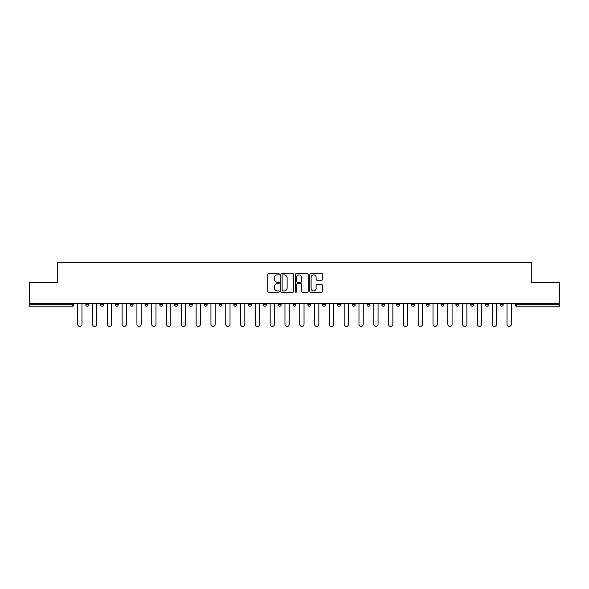 <?xml version="1.0" encoding="UTF-8"?>
<svg xmlns="http://www.w3.org/2000/svg" width="589" height="589" viewBox="0 0 589 589"><rect width="100%" height="100%" fill="white"/><g stroke="black" fill="none" stroke-linecap="round" stroke-linejoin="round"><path stroke-width="0.88" d="M279.319 274.26A0.655 0.655 0 0 0 278.663 273.605L268.768 273.605A0.935 0.935 0 0 0 267.833 274.54L267.833 291.305A0.935 0.935 0 0 0 268.768 292.24L278.663 292.24A0.655 0.655 0 0 0 279.319 291.584A0.655 0.655 0 0 0 278.663 290.937L277.382 290.937A2.982 2.982 0 0 1 274.4 287.955L274.4 286.556A2.982 2.982 0 0 1 277.382 283.574L278.663 283.574A0.655 0.655 0 0 0 279.319 282.919A0.655 0.655 0 0 0 278.663 282.271L277.382 282.271A2.982 2.982 0 0 1 274.4 279.289L274.4 277.89A2.982 2.982 0 0 1 277.382 274.908L278.663 274.908A0.655 0.655 0 0 0 279.319 274.26M321.719 280.173A0.935 0.935 0 0 0 322.654 279.245L322.654 274.54A0.935 0.935 0 0 0 321.719 273.605L310.734 273.605A0.935 0.935 0 0 0 309.799 274.54L309.799 291.305A0.935 0.935 0 0 0 310.734 292.24L321.719 292.24A0.935 0.935 0 0 0 322.654 291.305L322.654 285.621A0.935 0.935 0 0 0 321.719 284.693L317.022 284.693A0.935 0.935 0 0 0 316.087 285.621L316.087 288.441A2.489 2.489 0 0 1 313.598 290.937A2.489 2.489 0 0 1 311.102 288.441L311.102 277.404A2.489 2.489 0 0 1 313.598 274.908A2.489 2.489 0 0 1 316.087 277.404L316.087 279.245A0.935 0.935 0 0 0 317.022 280.173L321.719 280.173M29.45 303.276L29.45 282.492L57.729 282.492L57.729 262.569L531.271 262.569L531.271 282.492L559.55 282.492L559.55 303.276L29.45 303.276L29.45 304.793L72.44 304.793L72.44 303.276M293.683 274.54A0.935 0.935 0 0 0 292.755 273.605L281.763 273.605A0.935 0.935 0 0 0 280.828 274.54L280.828 291.305A0.935 0.935 0 0 0 281.763 292.24L292.755 292.24A0.935 0.935 0 0 0 293.683 291.305L293.683 274.54M296.245 273.605L307.237 273.605A0.935 0.935 0 0 1 308.172 274.54L308.172 291.305A0.935 0.935 0 0 1 307.237 292.24L302.532 292.24A0.935 0.935 0 0 1 301.605 291.305L301.605 284.509A0.935 0.935 0 0 0 300.67 283.574L297.548 283.574A0.935 0.935 0 0 0 296.62 284.509L296.62 291.584A0.655 0.655 0 0 1 295.965 292.24A0.655 0.655 0 0 1 295.317 291.584L295.317 274.54A0.935 0.935 0 0 1 296.245 273.605M73.861 303.276L73.861 304.793A1.421 1.421 0 0 1 72.44 306.221L29.45 306.221L29.45 304.793M559.55 303.276L559.55 306.221L516.56 306.221A1.421 1.421 0 0 1 515.139 304.793L515.139 303.276M85.817 304.793A1.421 1.421 0 0 0 87.246 306.221A1.421 1.421 0 0 0 88.667 304.793L88.667 303.276L88.667 304.793L85.817 304.793A1.421 1.421 0 0 0 87.246 306.221A1.421 1.421 0 0 1 85.817 304.793L85.817 303.276M72.44 306.221A1.421 1.421 0 0 0 73.861 304.793A1.421 1.421 0 0 1 72.44 306.221L72.44 304.793L73.861 304.793M100.623 303.276L100.623 304.793L100.623 303.276M103.473 303.276L103.473 304.793L103.473 303.276M115.429 304.793A1.421 1.421 0 0 0 116.85 306.221A1.421 1.421 0 0 0 118.271 304.793A1.421 1.421 0 0 1 116.85 306.221A1.421 1.421 0 0 0 118.271 304.793L118.271 303.276L118.271 304.793L115.429 304.793A1.421 1.421 0 0 0 116.85 306.221A1.421 1.421 0 0 1 115.429 304.793L115.429 303.276M130.235 303.276L130.235 304.793L130.235 303.276M133.077 303.276L133.077 304.793A1.421 1.421 0 0 1 131.656 306.221A1.421 1.421 0 0 1 130.235 304.793A1.421 1.421 0 0 0 131.656 306.221A1.421 1.421 0 0 0 133.077 304.793A1.421 1.421 0 0 1 131.656 306.221A1.421 1.421 0 0 1 130.235 304.793L133.077 304.793M145.034 303.276L145.034 304.793L145.034 303.276M147.883 303.276L147.883 304.793L147.883 303.276M162.689 303.276L162.689 304.793A1.421 1.421 0 0 1 161.261 306.221A1.421 1.421 0 0 1 159.84 304.793L159.84 303.276M176.067 306.221A1.421 1.421 0 0 0 177.488 304.793L177.488 303.276L177.488 304.793A1.421 1.421 0 0 1 176.067 306.221A1.421 1.421 0 0 1 174.646 304.793L174.646 303.276M192.294 303.276L192.294 304.793A1.421 1.421 0 0 1 190.873 306.221A1.421 1.421 0 0 1 189.444 304.793L189.444 303.276M207.1 303.276L207.1 304.793A1.421 1.421 0 0 1 205.679 306.221A1.421 1.421 0 0 1 204.25 304.793L204.25 303.276M219.056 303.276L219.056 304.793L219.056 303.276M221.906 303.276L221.906 304.793L221.906 303.276M236.704 303.276L236.704 304.793A1.421 1.421 0 0 1 235.283 306.221A1.421 1.421 0 0 1 233.862 304.793L233.862 303.276M248.661 303.276L248.661 304.793L248.661 303.276M251.51 303.276L251.51 304.793A1.421 1.421 0 0 1 250.089 306.221A1.421 1.421 0 0 1 248.661 304.793L251.51 304.793A1.421 1.421 0 0 1 250.089 306.221M266.316 303.276L266.316 304.793L263.467 304.793A1.421 1.421 0 0 0 264.895 306.221A1.421 1.421 0 0 1 263.467 304.793L263.467 303.276M281.122 303.276L281.122 304.793A1.421 1.421 0 0 1 279.694 306.221A1.421 1.421 0 0 1 278.273 304.793L278.273 303.276M295.921 303.276L295.921 304.793A1.421 1.421 0 0 1 294.5 306.221A1.421 1.421 0 0 1 293.079 304.793L293.079 303.276M307.878 303.276L307.878 304.793L307.878 303.276M310.727 303.276L310.727 304.793A1.421 1.421 0 0 1 309.306 306.221A1.421 1.421 0 0 1 307.878 304.793L310.727 304.793A1.421 1.421 0 0 1 309.306 306.221M324.105 306.221A1.421 1.421 0 0 0 325.533 304.793L325.533 303.276L325.533 304.793A1.421 1.421 0 0 1 324.105 306.221A1.421 1.421 0 0 1 322.684 304.793L322.684 303.276M337.49 303.276L337.49 304.793L337.49 303.276M340.339 303.276L340.339 304.793A1.421 1.421 0 0 1 338.911 306.221A1.421 1.421 0 0 1 337.49 304.793L340.339 304.793A1.421 1.421 0 0 1 338.911 306.221M355.138 303.276L355.138 304.793A1.421 1.421 0 0 1 353.717 306.221A1.421 1.421 0 0 1 352.296 304.793L352.296 303.276M367.094 303.276L367.094 304.793L367.094 303.276M369.944 303.276L369.944 304.793A1.421 1.421 0 0 1 368.523 306.221A1.421 1.421 0 0 1 367.094 304.793L369.944 304.793A1.421 1.421 0 0 1 368.523 306.221M384.75 303.276L384.75 304.793A1.421 1.421 0 0 1 383.321 306.221A1.421 1.421 0 0 1 381.9 304.793L381.9 303.276M396.706 303.276L396.706 304.793L396.706 303.276M399.556 303.276L399.556 304.793L399.556 303.276M411.512 303.276L411.512 304.793L411.512 303.276M414.354 303.276L414.354 304.793L414.354 303.276M429.16 303.276L429.16 304.793A1.421 1.421 0 0 1 427.739 306.221A1.421 1.421 0 0 1 426.311 304.793L426.311 303.276M443.966 303.276L443.966 304.793L441.117 304.793A1.421 1.421 0 0 0 442.538 306.221A1.421 1.421 0 0 1 441.117 304.793L441.117 303.276M458.765 303.276L458.765 304.793A1.421 1.421 0 0 1 457.344 306.221A1.421 1.421 0 0 1 455.923 304.793L455.923 303.276M470.729 303.276L470.729 304.793L470.729 303.276M473.571 303.276L473.571 304.793L473.571 303.276M488.377 303.276L488.377 304.793A1.421 1.421 0 0 1 486.956 306.221A1.421 1.421 0 0 1 485.527 304.793L485.527 303.276M503.183 303.276L503.183 304.793L500.333 304.793A1.421 1.421 0 0 0 501.754 306.221A1.421 1.421 0 0 1 500.333 304.793L500.333 303.276M102.044 306.221A1.421 1.421 0 0 1 100.623 304.793L103.473 304.793A1.421 1.421 0 0 1 102.044 306.221A1.421 1.421 0 0 0 103.473 304.793A1.421 1.421 0 0 1 102.044 306.221M146.462 306.221A1.421 1.421 0 0 1 145.034 304.793A1.421 1.421 0 0 0 146.462 306.221A1.421 1.421 0 0 0 147.883 304.793A1.421 1.421 0 0 1 146.462 306.221A1.421 1.421 0 0 1 145.034 304.793L147.883 304.793A1.421 1.421 0 0 1 146.462 306.221M220.477 306.221A1.421 1.421 0 0 1 219.056 304.793L221.906 304.793A1.421 1.421 0 0 1 220.477 306.221A1.421 1.421 0 0 0 221.906 304.793M264.895 306.221A1.421 1.421 0 0 0 266.316 304.793A1.421 1.421 0 0 1 264.895 306.221A1.421 1.421 0 0 1 263.467 304.793M398.127 306.221A1.421 1.421 0 0 1 396.706 304.793A1.421 1.421 0 0 0 398.127 306.221A1.421 1.421 0 0 0 399.556 304.793A1.421 1.421 0 0 1 398.127 306.221A1.421 1.421 0 0 1 396.706 304.793L399.556 304.793M412.933 306.221A1.421 1.421 0 0 1 411.512 304.793A1.421 1.421 0 0 0 412.933 306.221A1.421 1.421 0 0 0 414.354 304.793A1.421 1.421 0 0 1 412.933 306.221A1.421 1.421 0 0 1 411.512 304.793L414.354 304.793A1.421 1.421 0 0 1 412.933 306.221M443.966 304.793A1.421 1.421 0 0 1 442.538 306.221A1.421 1.421 0 0 0 443.966 304.793A1.421 1.421 0 0 1 442.538 306.221A1.421 1.421 0 0 1 441.117 304.793M472.15 306.221A1.421 1.421 0 0 1 470.729 304.793A1.421 1.421 0 0 0 472.15 306.221A1.421 1.421 0 0 0 473.571 304.793A1.421 1.421 0 0 1 472.15 306.221A1.421 1.421 0 0 1 470.729 304.793L473.571 304.793M501.754 306.221A1.421 1.421 0 0 0 503.183 304.793A1.421 1.421 0 0 1 501.754 306.221A1.421 1.421 0 0 1 500.333 304.793M282.786 274.908A0.655 0.655 0 0 0 282.131 275.564L282.131 290.281A0.655 0.655 0 0 0 282.786 290.937L284.134 290.937A2.982 2.982 0 0 0 287.115 287.955L287.115 277.89A2.982 2.982 0 0 0 284.134 274.908L282.786 274.908M301.605 277.448A2.489 2.489 0 0 0 299.109 274.96A2.489 2.489 0 0 0 296.62 277.448L296.62 281.336A0.935 0.935 0 0 0 297.548 282.271L300.67 282.271A0.935 0.935 0 0 0 301.605 281.336L301.605 277.448M77.704 324.296L77.704 303.276L77.704 324.296A2.135 2.135 0 0 0 79.839 326.431A2.135 2.135 0 0 0 81.974 324.296L81.974 303.276M92.51 324.296L92.51 303.276L92.51 324.296A2.135 2.135 0 0 0 94.645 326.431A2.135 2.135 0 0 0 96.78 324.296L96.78 303.276M107.316 324.296L107.316 303.276L107.316 324.296A2.135 2.135 0 0 0 109.451 326.431A2.135 2.135 0 0 0 111.586 324.296L111.586 303.276M122.114 324.296L122.114 303.276L122.114 324.296A2.135 2.135 0 0 0 124.25 326.431A2.135 2.135 0 0 0 126.385 324.296L126.385 303.276M136.92 324.296L136.92 303.276L136.92 324.296A2.135 2.135 0 0 0 139.056 326.431A2.135 2.135 0 0 0 141.191 324.296L141.191 303.276M151.726 324.296L151.726 303.276L151.726 324.296A2.135 2.135 0 0 0 153.862 326.431A2.135 2.135 0 0 0 155.997 324.296L155.997 303.276M166.532 324.296L166.532 303.276L166.532 324.296A2.135 2.135 0 0 0 168.668 326.431A2.135 2.135 0 0 0 170.803 324.296L170.803 303.276M181.331 324.296L181.331 303.276L181.331 324.296A2.135 2.135 0 0 0 183.466 326.431A2.135 2.135 0 0 0 185.601 324.296L185.601 303.276M196.137 324.296L196.137 303.276L196.137 324.296A2.135 2.135 0 0 0 198.272 326.431A2.135 2.135 0 0 0 200.407 324.296L200.407 303.276M210.943 324.296L210.943 303.276L210.943 324.296A2.135 2.135 0 0 0 213.078 326.431A2.135 2.135 0 0 0 215.213 324.296L215.213 303.276M225.749 324.296L225.749 303.276L225.749 324.296A2.135 2.135 0 0 0 227.884 326.431A2.135 2.135 0 0 0 230.019 324.296L230.019 303.276M240.548 324.296L240.548 303.276L240.548 324.296A2.135 2.135 0 0 0 242.683 326.431A2.135 2.135 0 0 0 244.818 324.296L244.818 303.276M255.354 324.296L255.354 303.276L255.354 324.296A2.135 2.135 0 0 0 257.489 326.431A2.135 2.135 0 0 0 259.624 324.296L259.624 303.276M270.16 324.296L270.16 303.276L270.16 324.296A2.135 2.135 0 0 0 272.295 326.431A2.135 2.135 0 0 0 274.43 324.296L274.43 303.276M284.966 324.296L284.966 303.276L284.966 324.296A2.135 2.135 0 0 0 287.101 326.431A2.135 2.135 0 0 0 289.236 324.296L289.236 303.276M299.764 324.296L299.764 303.276L299.764 324.296A2.135 2.135 0 0 0 301.899 326.431A2.135 2.135 0 0 0 304.034 324.296L304.034 303.276M314.57 324.296L314.57 303.276L314.57 324.296A2.135 2.135 0 0 0 316.705 326.431A2.135 2.135 0 0 0 318.84 324.296L318.84 303.276M329.376 324.296L329.376 303.276L329.376 324.296A2.135 2.135 0 0 0 331.511 326.431A2.135 2.135 0 0 0 333.646 324.296L333.646 303.276M344.182 324.296L344.182 303.276L344.182 324.296A2.135 2.135 0 0 0 346.317 326.431A2.135 2.135 0 0 0 348.452 324.296L348.452 303.276M358.981 324.296L358.981 303.276L358.981 324.296A2.135 2.135 0 0 0 361.116 326.431A2.135 2.135 0 0 0 363.251 324.296L363.251 303.276M373.787 324.296L373.787 303.276L373.787 324.296A2.135 2.135 0 0 0 375.922 326.431A2.135 2.135 0 0 0 378.057 324.296L378.057 303.276M388.593 324.296L388.593 303.276L388.593 324.296A2.135 2.135 0 0 0 390.728 326.431A2.135 2.135 0 0 0 392.863 324.296L392.863 303.276M403.399 324.296L403.399 303.276L403.399 324.296A2.135 2.135 0 0 0 405.534 326.431A2.135 2.135 0 0 0 407.669 324.296L407.669 303.276M418.197 324.296L418.197 303.276L418.197 324.296A2.135 2.135 0 0 0 420.332 326.431A2.135 2.135 0 0 0 422.468 324.296L422.468 303.276M433.003 324.296L433.003 303.276L433.003 324.296A2.135 2.135 0 0 0 435.138 326.431A2.135 2.135 0 0 0 437.274 324.296L437.274 303.276M447.809 324.296L447.809 303.276L447.809 324.296A2.135 2.135 0 0 0 449.944 326.431A2.135 2.135 0 0 0 452.08 324.296L452.08 303.276M462.615 324.296L462.615 303.276L462.615 324.296A2.135 2.135 0 0 0 464.75 326.431A2.135 2.135 0 0 0 466.886 324.296L466.886 303.276M477.414 324.296L477.414 303.276L477.414 324.296A2.135 2.135 0 0 0 479.549 326.431A2.135 2.135 0 0 0 481.684 324.296L481.684 303.276M492.22 324.296L492.22 303.276L492.22 324.296A2.135 2.135 0 0 0 494.355 326.431A2.135 2.135 0 0 0 496.49 324.296L496.49 303.276M507.026 324.296L507.026 303.276L507.026 324.296A2.135 2.135 0 0 0 509.161 326.431A2.135 2.135 0 0 0 511.296 324.296L511.296 303.276M516.56 303.276L516.56 304.793L559.55 304.793M515.139 304.793L516.56 304.793L516.56 306.221M87.246 306.221A1.421 1.421 0 0 0 88.667 304.793M161.261 306.221A1.421 1.421 0 0 0 162.689 304.793L159.84 304.793M177.488 304.793L174.646 304.793M190.873 306.221A1.421 1.421 0 0 0 192.294 304.793L189.444 304.793M205.679 306.221A1.421 1.421 0 0 0 207.1 304.793L204.25 304.793M235.283 306.221A1.421 1.421 0 0 0 236.704 304.793L233.862 304.793M279.694 306.221A1.421 1.421 0 0 0 281.122 304.793L278.273 304.793M294.5 306.221A1.421 1.421 0 0 0 295.921 304.793L293.079 304.793M325.533 304.793L322.684 304.793M353.717 306.221A1.421 1.421 0 0 0 355.138 304.793L352.296 304.793M383.321 306.221A1.421 1.421 0 0 0 384.75 304.793L381.9 304.793M427.739 306.221A1.421 1.421 0 0 0 429.16 304.793L426.311 304.793M457.344 306.221A1.421 1.421 0 0 0 458.765 304.793L455.923 304.793M486.956 306.221A1.421 1.421 0 0 0 488.377 304.793L485.527 304.793"/></g></svg>
